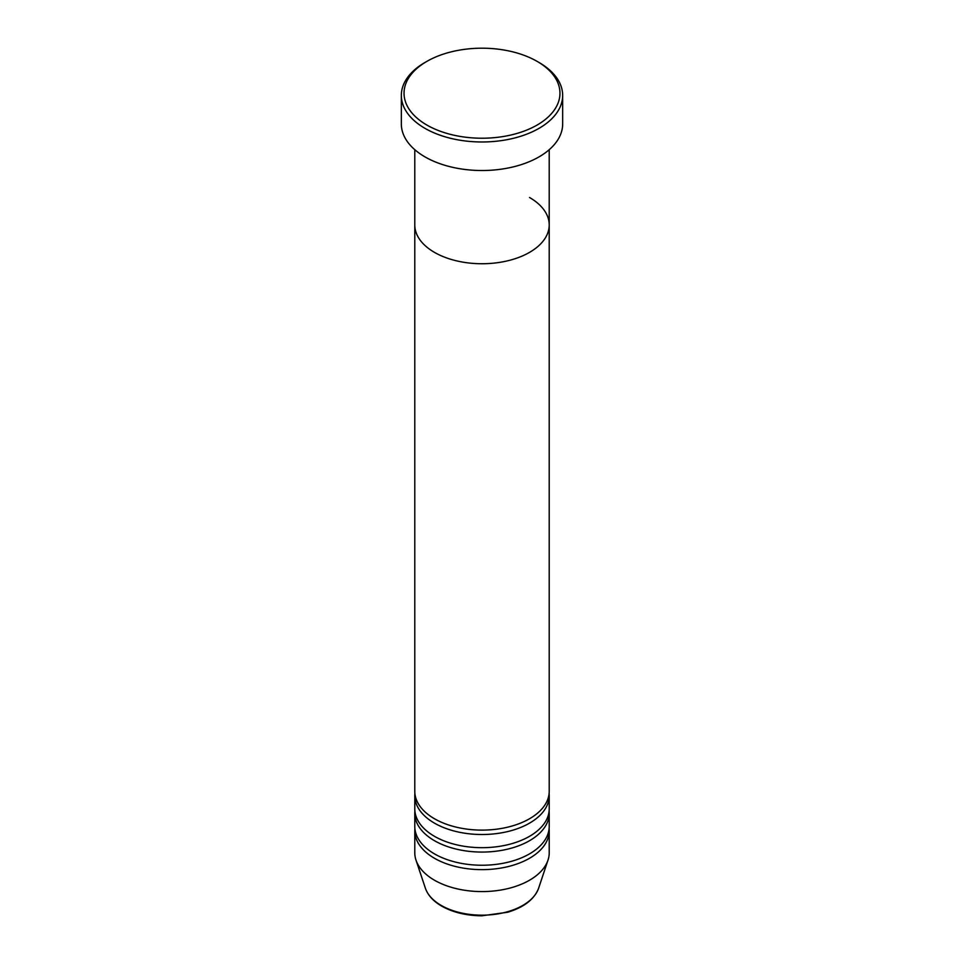<?xml version="1.0" encoding="UTF-8"?>
<svg xmlns="http://www.w3.org/2000/svg" width="964" height="964" viewBox="0 0 964 964"><rect width="100%" height="100%" fill="white"/><g stroke="black" fill="none" stroke-linecap="round" stroke-linejoin="round"><path stroke-width="1.45" d="M426.871 125.043A77.976 45.019 0 0 0 537.129 125.043A77.976 45.019 0 0 0 537.129 61.383L539.033 62.479A80.663 46.573 180 0 1 562.663 95.412A80.663 46.573 180 0 1 512.872 138.43A80.663 46.573 180 0 1 424.967 128.345A80.663 46.573 180 0 1 401.337 95.412A80.663 46.573 180 0 1 424.967 62.479L426.871 61.383A77.976 45.019 0 0 0 426.871 125.043M414.785 149.697L414.785 224.937A67.215 38.801 0 0 0 434.475 252.375A67.215 38.801 0 0 0 507.727 260.786A67.215 38.801 0 0 0 549.215 224.937L549.215 791.311A67.215 38.801 0 0 1 507.727 827.16A67.215 38.801 0 0 1 434.475 818.749A67.215 38.801 0 0 1 414.785 791.311L414.785 224.937A67.215 38.801 0 0 0 434.475 252.375A67.215 38.801 0 0 0 507.727 260.786A67.215 38.801 0 0 0 549.215 224.937A67.215 38.801 0 0 0 529.525 197.487M401.337 95.412L401.337 123.946A80.663 46.573 0 0 0 424.967 156.879A80.663 46.573 0 0 0 512.872 166.977A80.663 46.573 0 0 0 562.663 123.946L562.663 95.412M539.033 62.479L537.129 61.383A77.976 45.019 0 0 0 426.871 61.383M414.894 793.505A67.215 38.801 0 0 0 414.785 795.698A67.215 38.801 0 0 0 434.475 823.148A67.215 38.801 0 0 0 507.727 831.558A67.215 38.801 0 0 0 549.215 795.698A67.215 38.801 0 0 0 549.106 793.505M414.894 811.073A67.215 38.801 0 0 0 414.785 813.267A67.215 38.801 0 0 0 434.475 840.704A67.215 38.801 0 0 0 507.727 849.115A67.215 38.801 0 0 0 549.215 813.267A67.215 38.801 0 0 0 549.106 811.073M414.785 795.698L414.785 808.88A67.215 38.801 0 0 0 434.475 836.318A67.215 38.801 0 0 0 507.727 844.729A67.215 38.801 0 0 0 549.215 808.88L549.215 795.698M414.894 828.63A67.215 38.801 0 0 0 414.785 830.823A67.215 38.801 0 0 0 434.475 858.273A67.215 38.801 0 0 0 507.727 866.684A67.215 38.801 0 0 0 549.215 830.823A67.215 38.801 0 0 0 549.106 828.63M414.785 813.267L414.785 826.437A67.215 38.801 0 0 0 434.475 853.875A67.215 38.801 0 0 0 507.727 862.286A67.215 38.801 0 0 0 549.215 826.437L549.215 813.267M414.785 830.823L414.785 852.779A67.215 38.801 0 0 0 416.002 860.129A67.215 38.801 0 0 0 434.475 880.216A67.215 38.801 0 0 0 501.702 889.88A67.215 38.801 0 0 0 547.998 860.129A67.215 38.801 0 0 0 549.215 852.779L549.215 830.823M441.223 905.425A57.659 33.294 0 0 0 498.894 913.715A57.659 33.294 0 0 0 538.623 888.193C534.381 899.255 524.067 907.281 507.679 912.245L481.892 915.8C466.383 915.667 452.996 912.438 441.717 906.124C433.33 901.268 427.883 895.291 425.377 888.193A57.659 33.294 0 0 0 441.223 905.425M549.215 224.937L549.215 149.697M538.623 888.193L547.998 860.129M425.377 888.193L416.002 860.129"/></g></svg>
